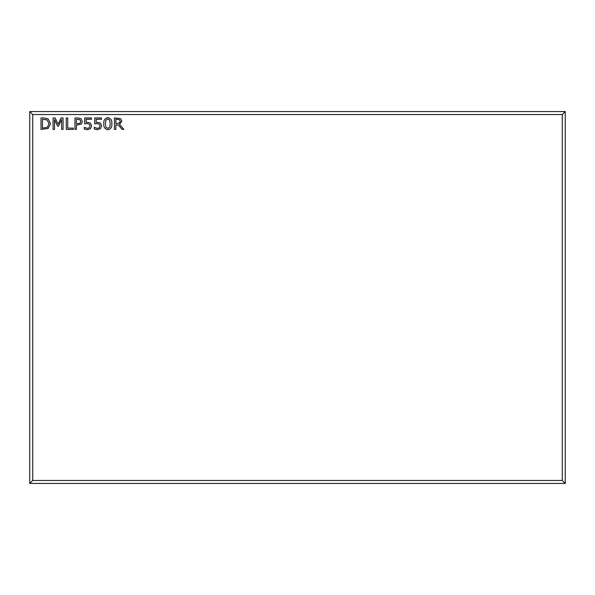 <?xml version="1.0" encoding="UTF-8"?>
<svg xmlns="http://www.w3.org/2000/svg" width="595" height="595" viewBox="0 0 595 595"><rect width="100%" height="100%" fill="white"/><g stroke="black" fill="none" stroke-linecap="round" stroke-linejoin="round"><path stroke-width="0.89" d="M103.835 123.686C103.471 120.302 104.802 118.293 107.821 117.661C110.841 118.286 112.172 120.294 111.815 123.678C112.18 127.07 110.849 129.078 107.821 129.703C104.794 129.085 103.471 127.077 103.835 123.686M87.42 122.302L90.351 123.024L91.645 125.805L90.566 128.579L87.495 129.703L84.245 129.026L84.245 127.382L87.443 128.394L89.376 127.694L90.053 125.82L89.287 124.147L87.049 123.611L84.683 123.901L84.683 117.951L91.504 117.951L91.504 119.26L86.134 119.26L86.134 122.362L87.42 122.302M67.711 128.103L73.364 128.103L73.364 129.412L66.261 129.412L66.261 117.951L67.711 117.951L67.711 128.103M43.844 117.951L48.143 118.859L50.59 123.693L48.121 128.498L41.018 129.412L41.018 117.951L43.844 117.951M562.275 114.538L32.725 114.538L32.725 480.463L562.275 480.463L562.275 114.538L565.25 111.562L565.25 483.438L29.75 483.438L29.75 111.562L565.25 111.562M61.032 117.951L63.07 117.951L63.07 129.412L61.612 129.412L61.612 119.528L58.496 126.222L57.603 126.222L54.509 119.528L54.509 129.412L53.059 129.412L53.059 117.951L55.149 117.951L58.139 124.303L61.032 117.951M78.034 117.951L81.009 118.673L82.363 121.447L81.359 124.005L76.413 125.203L76.413 129.412L74.963 129.412L74.963 117.951L78.034 117.951M97.424 122.302L100.362 123.024L101.656 125.805L100.57 128.579L97.506 129.703L94.255 129.026L94.255 127.382L97.454 128.394L99.387 127.694L100.064 125.82L99.298 124.147L97.059 123.611L94.694 123.901L94.694 117.951L101.514 117.951L101.514 119.26L96.145 119.26L96.145 122.362L97.424 122.302M121.826 121.097L119.535 124.459L123.857 129.412L122.109 129.412L118.271 124.913L115.876 124.913L115.876 129.412L114.426 129.412L114.426 117.951L120.517 118.576L121.826 121.097M565.25 483.438L562.275 480.463M32.725 114.538L29.75 111.562M29.75 483.438L32.725 480.463M47.295 127.345L48.991 123.671L47.131 119.945L42.468 119.26L42.468 128.103L47.295 127.345M80.109 123.195L80.764 121.484L79.931 119.714L76.413 119.26L76.413 123.901L80.109 123.195M107.821 128.394L109.755 127.181L110.216 123.678L109.748 120.168L107.821 118.97L105.88 120.183L105.427 123.686L105.873 127.159L107.821 128.394M119.558 123.009L120.227 121.187L119.491 119.662L115.876 119.26L115.876 123.611L119.558 123.009"/></g></svg>
